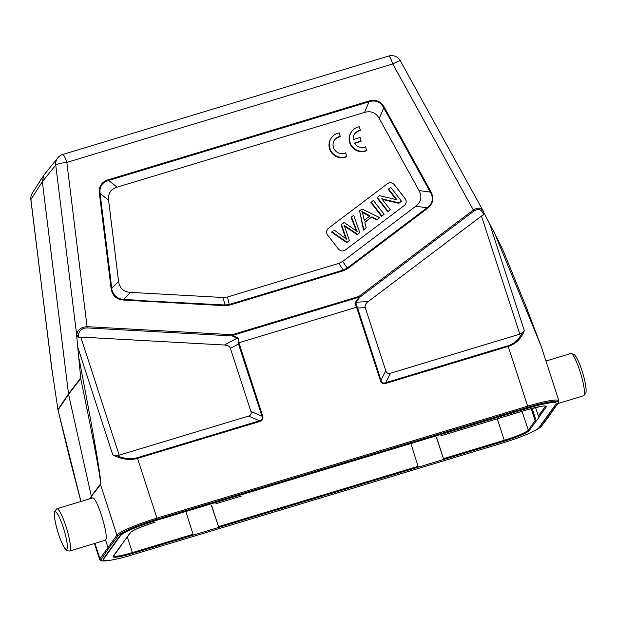 <?xml version="1.0" encoding="UTF-8"?>
<svg xmlns="http://www.w3.org/2000/svg" width="617" height="617" viewBox="0 0 617 617"><rect width="100%" height="100%" fill="white"/><g stroke="black" fill="none" stroke-linecap="round" stroke-linejoin="round"><path stroke-width="0.93" d="M340.268 136.419L339.103 132.848A12.541 12.271 35.8 0 0 331.576 137.645L331.275 138.061A12.541 12.271 35.8 0 0 346.453 156.818L346.762 156.402L345.597 152.823A8.777 8.592 -144.2 0 1 334.622 139.843A8.777 8.592 -144.2 0 1 340.268 136.419L339.967 136.843A8.777 8.592 -144.2 0 0 334.476 140.059M430.342 192.126L419.012 190.545L379.262 118.495C375.892 112.618 370.979 110.59 364.524 112.433L117.099 187.159C110.713 189.203 107.875 193.568 108.592 200.247L118.572 281.29L111.654 288.455C112.95 295.003 116.921 298.697 123.577 299.553L130.495 292.381C123.516 291.88 119.544 288.185 118.572 281.29M130.495 292.381L223.215 297.51L227.496 297.001L338.856 263.366L342.674 261.431L415.789 206.217L427.111 207.798M419.012 190.545C422.298 196.738 421.226 201.967 415.789 206.217M328.514 228.197A5.021 4.913 35.8 0 0 327.65 235.116L338.386 248.983A5.021 4.913 35.8 0 0 345.373 249.978L404.251 205.515A5.021 4.913 35.8 0 0 405.107 198.589L394.379 184.73A5.021 4.913 35.8 0 0 387.391 183.735L328.514 228.197L387.36 183.773A5.021 4.913 -144.2 0 1 394.348 184.776L405.084 198.635A5.021 4.913 -144.2 0 1 405.238 204.512M354.528 143.399L360.968 141.455L360.12 137.483L353.209 139.573A8.777 8.592 -144.2 0 1 360.397 130.341L360.097 130.758A8.777 8.592 -144.2 0 0 354.613 133.974M360.397 130.341L359.241 126.763A12.541 12.271 35.8 0 0 351.705 131.56L351.405 131.984A12.541 12.271 35.8 0 0 366.591 150.741L365.727 146.746A8.777 8.592 -144.2 0 1 354.359 143.121L361.269 141.031M113.659 555.794L113.721 555.909A0.756 0.733 35.8 0 1 113.335 556.179L120.654 545.76M120.176 546.701L130.28 532.687A0.756 0.733 -144.2 0 0 130.657 532.417L123.446 542.166M466.275 428.121L440.754 435.857M241.262 496.076L215.749 503.819M532.116 408.361L536.327 421.01L539.59 416.475L538.402 416.066L535.525 407.498M522.021 411.323L528.299 430.08L535.132 420.593L531.152 408.624M535.132 420.593L536.073 421.087L529.239 430.566A0.756 0.733 35.8 0 1 528.299 430.08A22.574 2.784 162 0 1 504.266 440.291L497.31 418.781M443.623 458.601L504.266 440.291L504.405 441.116L443.77 459.434L436.481 437.152M443.77 459.434L436.327 437.206M443.739 459.472L218.757 527.388L211.477 505.115M218.619 526.563L418.056 466.329L418.187 467.154M418.056 466.329L411.292 444.764M218.757 527.388L211.315 505.161M218.727 527.435L132.547 553.434L132.408 552.601L193.044 534.283L193.183 535.116M193.044 534.283L186.28 512.727M131.305 555.153A33.619 4.149 -18 0 1 103.386 559.92A33.619 4.149 -18 0 1 103.617 559.118L120.562 535.618A33.619 4.149 -18 0 1 156.356 520.409L528.214 408.099A33.619 4.149 -18 0 1 556.125 403.333A33.619 4.149 -18 0 1 555.894 404.135L538.949 427.627A33.619 4.149 -18 0 1 503.163 442.836L131.305 555.153M556.125 403.333L555.971 402.862A33.619 4.149 162 0 0 528.059 407.621L156.201 519.938A33.619 4.149 162 0 0 120.408 535.147L103.463 558.64A33.619 4.149 162 0 0 103.232 559.442L103.386 559.92M111.446 288.324L110.412 277.033L111.654 288.455M123.716 300.001C116.328 299.53 112.147 295.636 111.183 288.34M227.496 297.001L229.246 304.482L224.966 304.991L123.716 299.746M135.123 300.032L123.577 299.553M110.412 277.033L100.116 193.53L99.399 193.576C98.643 186.488 101.651 181.861 108.422 179.701L108.631 180.442C102.075 182.354 99.237 186.72 100.116 193.53L108.592 200.247M364.524 112.433L369.035 101.79L368.835 101.049C375.676 99.098 380.882 101.242 384.453 107.481L383.774 107.859C380.496 101.766 375.583 99.746 369.035 101.79L108.631 180.442L117.099 187.159M346.785 242.651L349.392 240.499L346.785 242.651L331.545 232.2L334.136 230.048A560.113 548.073 -144.2 0 1 346.661 239.396L341.463 224.519L344.17 222.467L357.158 231.552A73.408 71.834 -144.2 0 1 355.677 227.897L351.435 216.983L353.703 215.271L359.773 232.655L357.305 234.707L359.773 232.655M347.093 242.234L331.853 231.776M357.605 234.29A5165.023 5054.024 -144.2 0 1 344.062 225.236A34.56 33.812 -144.2 0 1 344.818 227.218A2518.131 2464.013 35.8 0 0 349.392 240.499M344.402 226.084A5165.023 5054.024 35.8 0 0 357.305 234.707M355.677 227.897L355.369 228.321L351.135 217.408L351.435 216.983M355.369 228.321A73.408 71.834 35.8 0 0 356.387 230.874M345.474 236.326L345.173 236.743L341.155 224.943L341.463 224.519M345.181 236.743L346.006 238.887M362.233 212.294A131.436 128.614 35.8 0 0 369.56 216.251M364.285 220.23L370.053 215.873A131.436 128.614 -144.2 0 1 361.878 211.43A19.189 18.78 -144.2 0 1 363.02 214.832L364.285 220.23M359.58 210.837L363.482 230.048L366.174 227.82L363.783 229.624L359.58 210.837L362.009 209.001L379.694 217.616L377.134 219.544L371.897 216.845L364.794 222.213L366.174 227.82M364.832 222.375L371.897 216.845M371.596 217.269L376.825 219.968L377.134 219.544M376.825 219.968L379.694 217.616M363.482 230.048L363.783 229.624M381.869 215.965L381.568 216.39L370.84 202.53L373.393 200.409L384.121 214.269L381.869 215.965L371.141 202.106M381.568 216.39L384.121 214.269M377.334 197.432L377.033 197.849L387.761 211.708L389.921 210.081L388.062 211.292L377.334 197.432L379.64 195.689L396.993 199.831L388.571 188.949L390.723 187.321L401.459 201.181L399.145 202.924L381.784 198.774L390.222 209.664M382.255 199.376L398.844 203.34L399.145 202.924M398.844 203.34L401.459 201.181M396.222 199.646L388.27 189.365L388.571 188.949M387.761 211.708L388.062 211.292M327.496 229.239A5.021 4.913 -144.2 0 1 328.483 228.236M427.08 207.759L347.201 268.071L343.384 270.015L229.246 304.482L229.501 305.16L343.638 270.686L338.856 263.366M427.149 207.836C432.718 203.571 433.797 198.327 430.388 192.095M430.319 192.08L430.913 191.748M430.851 191.787C434.306 198.296 433.173 203.787 427.458 208.261M427.504 208.322L427.08 207.821M237.931 342.921L238.802 342.813L239.226 343.746L238.494 343.993L237.931 342.913C239.095 340.607 238.825 339.018 237.129 338.147L237.437 337.661L238.632 338.571L238.91 342.767L356.572 307.227L355.022 303.417L355.677 301.952L356.109 302.207C355.839 303.888 356.264 305.531 357.397 307.127L357.575 308.03L356.888 308.207L380.342 380.373L381.021 380.195C381.707 382.733 383.28 383.566 385.733 382.671L385.987 383.35C383.18 384.136 381.298 383.142 380.342 380.373M481.453 216.066L368.172 301.613C365.642 303.579 364.67 305.592 365.256 307.644L385.764 370.748C386.558 373.054 388.132 373.887 390.468 373.231L519.822 334.159L481.453 216.066L483.581 214.816L484.044 213.166M390.468 373.231L385.733 382.671L507.984 345.751C514.3 343.769 519.051 339.435 522.252 332.733L519.822 334.159M356.595 307.266L357.397 307.127M368.172 301.613L356.109 302.207L359.526 297.448L359.094 297.186L355.677 301.952M483.797 212.387A1.504 1.041 161.9 0 1 483.18 213.59C481.268 209.256 478.206 208.399 473.987 211.014L473.347 210.011C477.635 207.297 480.89 207.567 483.126 210.829L483.666 212.148A1.504 1.041 161.9 0 1 483.79 212.371L484.029 213.112M522.252 332.733L524.35 330.666C521.041 338.826 515.665 344.078 508.238 346.422L385.987 383.35M483.998 213.012L494.633 233.311L541.047 345.906L558.902 400.849A37.629 4.651 -18 0 0 527.658 406.179L507.984 345.751M494.633 233.311L502.87 249.908L526.193 306.95L541.047 345.906M52.09 370.37L57.921 409.572L68.502 393.893L80.704 377.966L76.67 335.771L78.212 337.252L80.796 337.075L119.166 455.169L248.528 416.097C250.834 415.349 251.636 413.806 250.926 411.477L230.419 348.374C229.694 346.361 227.704 345.242 224.457 345.019L80.796 337.075M80.704 377.966L80.719 378.529C94.833 446.592 101.381 481.815 100.363 484.191M80.719 378.529L68.587 394.363L91.293 496.099L100.401 484.152A5.021 4.905 -142.7 0 0 100.525 484.607C102.036 483.204 94 435.849 79.092 358.816M80.95 501.474L57.844 409.295L69.52 457.714L80.889 501.49M92.403 498.012C96.507 495.59 109.317 536.543 105.53 539.991L107.844 547.094L109.093 547.749L118.186 535.772A1.003 0.979 -142.8 0 1 116.937 535.109L100.525 484.607L89.372 498.929M58.06 409.958L68.587 394.363L42.349 181.66L55.746 165.078A10.034 9.818 -141.1 0 1 57.736 157.875A10.034 9.818 -141.1 0 1 57.813 157.79L43.807 175.22L42.349 181.66L30.912 199.515L51.859 369.498A1.504 1.273 162.1 0 0 52.021 370.046M30.85 199.723A10.034 10.034 0 0 1 32.431 192.974A10.034 9.818 32.7 0 0 30.912 199.515A10.034 1.535 173 0 0 30.85 199.723L52.013 369.969M76.67 335.771L76.693 335.07C77.541 329.802 80.997 327.01 87.074 326.678L86.966 327.905C81.799 328.128 78.891 330.789 78.251 335.895A1.504 0.972 -178.5 0 1 76.693 335.07L55.746 165.078A10.034 1.535 173 0 1 66.829 162.41L392.767 63.967A10.034 1.658 -106.8 0 0 388.656 56.039A10.034 10.034 0 0 1 400.34 60.798A10.034 0.902 151.1 0 0 392.767 63.967L473.347 210.011L358.886 296.445L359.526 297.448L473.987 211.014M388.656 56.039L62.718 154.481A10.034 1.658 73.2 0 1 66.829 162.41L87.074 326.678L232.223 334.699L232.432 335.447A1.504 0.563 113.9 0 1 232.115 335.926L232.223 334.699L358.886 296.445L359.094 297.186L232.432 335.447L237.437 337.661M250.926 411.477L261.94 416.159L262.672 415.912C263.521 418.719 262.564 420.563 259.796 421.465L259.541 420.786C262.117 420.154 262.919 418.611 261.94 416.159L238.494 343.993L230.419 348.374M550.109 414.555L558.562 402.546A1.003 0.979 -145.7 0 1 558.038 402.924L541.024 426.524A1.003 0.979 37.2 0 0 541.51 426.185L537.392 429.278L533.42 431.345M89.92 498.767L91.424 496.554L91.941 498.143M259.796 421.465L137.545 458.385C130.033 460.552 121.78 459.41 112.803 454.968L116.197 455.377C123.886 458.786 130.92 459.565 137.29 457.714L156.957 518.141L527.658 406.179L527.843 407.297L157.142 519.259A36.627 4.527 -18 0 0 118.186 535.772M119.166 455.169L116.197 455.377M351.705 131.56A12.541 12.271 35.8 0 0 366.891 150.324M331.576 137.645A12.541 12.271 35.8 0 0 346.762 156.402M130.657 532.417C133.249 529.972 141.393 526.548 155.098 522.144L155.098 522.144A23.323 2.884 162 0 0 130.28 532.687M545.397 406.04L545.497 406.194C545.86 405.3 539.682 406.51 526.957 409.827L526.972 409.819A23.323 2.884 162 0 1 546.176 407.066A0.756 0.733 -144.2 0 1 545.243 406.58L545.073 406.094M538.402 416.066L545.243 406.58A22.574 2.784 162 0 0 545.413 406.163M466.336 428.136L526.972 409.819M546.176 407.066L539.343 416.552M504.405 441.116A23.323 2.884 162 0 0 529.239 430.566M120.554 546.431L113.721 555.909A22.574 2.784 162 0 0 132.408 552.601L127.364 536.991M113.335 556.179A23.323 2.884 162 0 0 132.547 553.434M103.463 558.64L103.617 559.118M528.214 408.099L528.059 407.621M156.201 519.938L156.356 520.409M120.562 535.618L120.408 535.147M99.399 193.576L111.083 288.347M108.422 179.701L368.835 101.049M379.262 118.495L383.774 107.859L430.288 192.157M223.215 297.51L224.966 305.7L229.501 305.16M343.638 270.686L347.687 268.634L342.674 261.431M430.944 191.733L384.453 107.481M347.687 268.634L427.527 208.345M123.716 300.109L224.966 305.7M385.764 370.748L381.021 380.195L357.575 308.03L365.256 307.644M356.688 307.212L356.888 308.207M483.18 213.59L483.581 214.816M489.512 223.447L524.35 330.666M94.47 543.508L99.692 559.565A37.629 4.651 -18 0 1 99.908 558.717A1.003 0.979 34.3 0 0 101.165 559.38L109.093 547.749M94.925 543.376L99.908 558.717L116.937 535.109A37.629 4.651 -18 0 1 156.957 518.141L157.142 519.259M78.212 337.252L78.251 335.895M86.966 327.905L232.115 335.926L237.129 338.147L224.457 345.019M239.226 343.746L262.672 415.912M527.843 407.297A36.627 4.527 -18 0 1 558.038 402.924M579.864 370.956A22.073 3.648 73.2 0 1 583.589 395.782L585.957 392.898L586.15 390.044C585.734 384.345 584.33 377.859 581.947 370.601C580.003 364.655 578.06 360.073 576.131 356.873L574.388 354.613L570.818 353.518A22.073 3.648 73.2 0 1 579.864 370.956M541.024 426.524A36.627 4.527 -18 0 1 534.029 431.028M111.06 560.128A36.627 4.527 -18 0 1 101.165 559.38M58.507 533.875A19.567 3.232 -106.8 0 0 67.245 544.958A19.567 3.232 -106.8 0 0 56.849 512.974A19.567 3.232 -106.8 0 0 58.507 533.875M69.621 551.02A22.073 3.648 -106.8 0 0 66.729 528.831A22.073 3.648 -106.8 0 0 56.857 508.747L54.489 511.64L54.288 514.485C54.705 520.193 56.108 526.671 58.492 533.929C62.664 547.225 67.029 551.467 67.145 550.734L69.621 551.02L105.145 540.284M112.803 454.968L77.966 347.749M137.29 457.714L259.541 420.786L248.528 416.097M526.957 409.827L466.321 428.144M483.126 210.829L400.34 60.798M483.18 210.937L483.79 212.371M51.689 368.835L52.044 370.223M43.799 175.228L32.362 193.082M62.718 154.481A10.034 10.034 0 0 0 57.736 157.883M558.562 402.546L558.902 400.849M557.876 403.549L583.589 395.782M545.968 361.022L570.818 353.518M541.51 426.185L550.603 414.208M99.692 559.565L101.358 560.853L106.24 560.868L111.839 559.997M56.857 508.747L92.38 498.019"/></g></svg>
